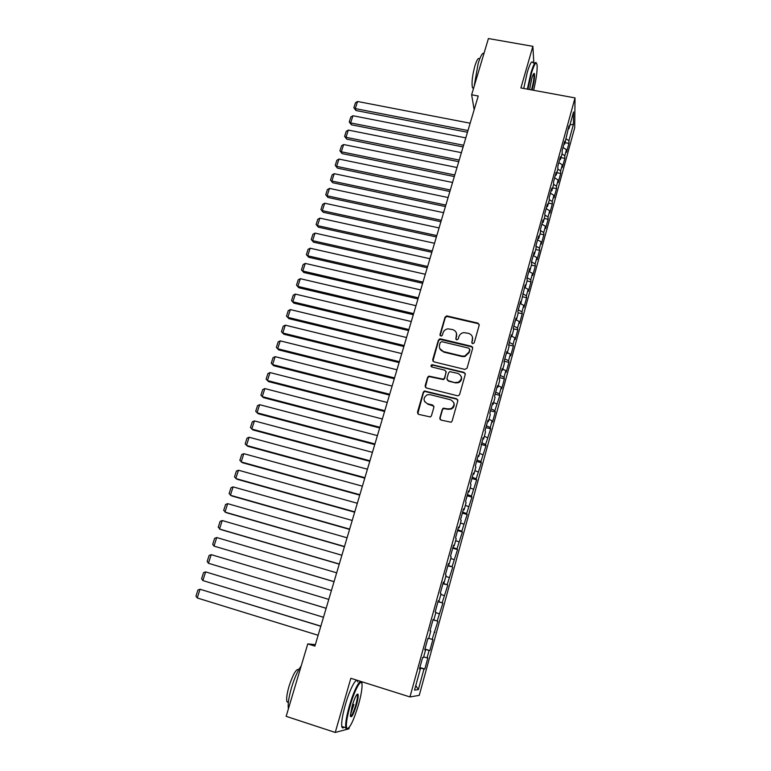 <?xml version="1.0" encoding="UTF-8"?>
<svg xmlns="http://www.w3.org/2000/svg" width="771" height="771" viewBox="0 0 771 771"><rect width="100%" height="100%" fill="white"/><g stroke="black" fill="none" stroke-linecap="round" stroke-linejoin="round"><path stroke-width="1.16" d="M472.681 343.693L474.213 342.816L479.205 325.169L477.953 323.116L446.717 315.879L445.04 317.17L439.971 334.653L441.291 336.117L442.352 335.221L443.007 332.947C443.826 330.605 445.503 329.227 448.028 328.841L452.538 329.564C455.757 330.663 457.078 332.86 456.49 336.156L455.834 338.43L456.702 339.886L458.234 339.009L458.89 336.725C459.67 334.421 461.299 333.053 463.766 332.619L468.46 333.332C471.698 334.441 473.028 336.648 472.45 339.953L471.804 342.237L472.681 343.693M439.836 417.959L441.079 420.118L451.189 422.219L452.105 421.091L457.82 400.872L456.557 398.732L424.445 390.984L423.279 392.198L417.468 412.244L418.692 414.393L430.43 416.966L431.432 415.81L433.909 407.184L432.676 405.045L427.462 403.725C423.019 400.959 422.942 397.981 427.221 394.781L430.083 394.636L450.543 399.773C454.9 402.317 455.131 405.257 451.237 408.601L447.951 408.909L443.325 408.148L442.303 409.314L439.836 417.959L440.068 419.424M315.349 644.652L307.774 643.881L314.915 646.108L478.232 96.009L471.64 94.775L474.165 109.733M307.774 643.881L286.157 716.346L335.24 732.45L348.877 728.817L349.302 727.332M533.84 63.01L532.886 46.327L520.897 87.952L575.031 97.907L409.95 696.936L350.844 678.287L335.24 732.45M532.886 46.327L488.419 38.55L471.64 94.775M464.855 369.415L467.062 368.152L472.652 348.357L471.399 346.275L440.559 338.903L438.381 340.156L432.685 359.768L433.909 361.859L464.855 369.415M465.27 374.475L459.622 394.482L458.562 395.658L457.405 395.745L426.344 387.977L425.12 385.866L427.587 377.356L428.84 376.123L443.306 379.168L444.51 377.935L446.13 372.297L444.896 370.196L431.866 366.996C430.671 366.215 430.7 365.435 431.943 364.654L464.017 372.364L465.27 374.475M575.031 97.907L574.694 127.726L419.241 695.375L409.95 696.936M565.104 142.645L568.931 143.387L568.931 140.698L573.441 124.256L573.547 111.949L568.94 128.718L568.94 125.875L564.719 144.071L564.7 141.305L562.136 150.605L562.165 153.333L560.469 159.52L560.421 156.831L557.847 166.189L557.905 168.849L556.19 175.084L556.122 172.453L553.53 181.889L553.607 184.462L551.882 190.745L551.785 188.191L549.174 197.684L549.28 200.19L547.545 206.512L547.429 204.036L544.798 213.596L544.924 216.025L543.179 222.385L543.035 219.986L540.394 229.613L540.538 231.965L538.775 238.374L538.621 236.051L535.951 245.737L536.124 248.011L534.351 254.459L534.168 252.223L531.479 261.976L531.682 264.174L529.899 270.669L529.687 268.51L526.978 278.331L527.21 280.442L525.408 286.976L525.176 284.904L520.888 303.408L520.627 301.413L517.89 311.368L518.16 313.315L516.339 319.946L516.059 318.038L513.293 328.07L513.592 329.93L511.761 336.609L511.443 334.778L508.667 344.878L508.995 346.651L507.145 353.378L506.807 351.634L504.012 361.811L504.359 363.498L502.499 370.273L502.133 368.615L499.319 378.86L499.695 380.46L497.825 387.273L497.43 385.712L494.587 396.024L495.001 397.537L493.112 404.409L492.688 402.925L489.836 413.314L490.269 414.74L488.361 421.66L487.918 420.272L485.036 430.738L485.499 432.068L483.59 439.027L483.109 437.735L478.772 456.528L478.271 455.324L475.35 465.944L475.871 467.081L473.924 474.146L473.394 473.037L470.455 483.735L471.004 484.786L469.047 491.898L468.479 490.886L465.52 501.651L466.098 502.605L464.132 509.776L463.535 508.86L460.547 519.712L461.164 520.56L459.179 527.778L458.552 526.969L455.545 537.888L456.191 538.64L454.186 545.916L453.531 545.203L450.505 556.209L451.18 556.855L449.165 564.179L448.481 563.572L445.426 574.655L446.13 575.205L444.106 582.587L443.383 582.076L440.308 593.246L441.051 593.689L439.007 601.12L438.256 600.725L435.162 611.972L435.923 612.309L433.871 619.797L433.09 619.498L429.967 630.832L430.767 631.063L428.695 638.61L427.876 638.417L424.734 649.837L425.573 649.963L423.481 657.557L422.633 657.48L419.463 668.987L420.34 668.997L419.54 668.717M568.931 143.387L566.473 152.359L566.454 149.719L564.806 155.752L562.001 153.949M560.989 157.612L564.825 158.363L564.806 155.752M564.825 158.363L562.348 167.403L562.31 164.821L560.652 170.892L557.828 169.119M556.845 172.675L560.69 173.446L560.652 170.892M560.69 173.446L558.194 182.544L558.146 180.029L556.469 186.139L553.607 184.375M552.682 187.845L556.527 188.625L556.469 186.139M556.527 188.625L554.021 197.781L553.944 195.342L552.258 201.491L549.26 199.679M548.48 203.101L552.335 203.901L552.258 201.491M552.335 203.901L549.81 213.114L549.713 210.743L548.017 216.94L544.875 215.07M544.249 218.463L548.123 219.282L548.017 216.94M548.123 219.282L545.579 228.553L545.463 226.26L543.748 232.495L540.452 230.568M539.999 233.931L543.883 234.76L543.748 232.495M543.883 234.76L541.319 244.089L541.175 241.872L539.459 248.146L535.99 246.171M535.72 249.496L539.604 250.334L539.459 248.146M539.604 250.334L537.03 259.74L536.867 257.591L535.132 263.904L531.508 261.88M531.412 265.166L535.305 266.024L535.132 263.904M535.305 266.024L532.713 275.488L532.52 273.416L530.776 279.777L527.133 277.782M527.065 280.943L530.978 281.81L530.776 279.777M530.978 281.81L528.366 291.342L528.154 289.347L526.4 295.746L522.728 293.78M522.699 296.825L526.622 297.712L526.4 295.746M526.622 297.712L523.991 307.301L523.75 305.383L521.986 311.821L518.295 309.894M518.083 312.756L522.227 313.71L521.986 311.821M522.227 313.71L519.587 323.367L519.326 321.526L517.543 328.012L513.833 326.114M513.409 328.793L517.813 329.824L517.543 328.012M517.813 329.824L515.153 339.539L514.864 337.785L513.072 344.309L509.332 342.449M508.677 344.926L513.37 346.044L513.072 344.309M513.37 346.044L510.681 355.826L510.373 354.149L508.571 360.722L504.812 358.891M504.167 361.233L508.889 362.37L508.571 360.722M508.889 362.37L506.19 372.22L505.853 370.62L504.041 377.25L500.254 375.448M499.647 377.655L504.379 378.812L504.041 377.25M504.379 378.812L501.661 388.729L501.304 387.215L499.473 393.885L495.666 392.121M495.098 394.183L499.849 395.359L499.473 393.885M499.849 395.359L494.876 410.635L491.05 408.9M490.52 410.827L495.271 412.022L494.876 410.635M495.271 412.022L492.515 422.084L492.11 420.735L490.25 427.5L486.395 425.804M485.903 427.587L490.674 428.811L490.25 427.5M490.674 428.811L485.595 444.481L481.711 442.824M481.258 444.462L486.038 445.705L485.595 444.481M486.038 445.705L480.902 461.588L476.998 459.959M476.584 461.453L481.374 462.716L480.902 461.588M481.374 462.716L476.179 478.801L472.247 477.22M471.871 478.569L476.68 479.851L476.179 478.801M476.68 479.851L471.418 496.148L467.457 494.597M467.13 495.792L471.948 497.102L471.418 496.148M471.948 497.102L466.628 513.611L462.648 512.098M462.359 513.149L467.187 514.469L466.628 513.611M467.187 514.469L461.8 531.2L457.791 529.725M457.55 530.612L462.388 531.961L461.8 531.2M462.388 531.961L456.943 548.904L452.905 547.477M452.702 548.21L457.56 549.578L456.943 548.904M457.56 549.578L452.047 566.743L447.99 565.355M447.826 565.924L452.047 566.743M452.693 567.321L447.122 584.707L443.036 583.358M442.92 583.772L447.122 584.707M447.797 585.189L442.159 602.806L438.044 601.496M437.976 601.746L442.159 602.806M442.862 603.182L437.157 621.031L433.013 619.759M432.994 619.845L437.157 621.031M437.899 621.301L432.126 639.381L428.753 638.388M424.946 649.066L429.871 650.57L432.888 639.554L432.126 639.381M429.871 650.57L429.09 650.454L427.057 657.865L423.655 656.911M419.877 667.513L424.811 669.035L427.847 657.942L427.057 657.865M424.811 669.035L423.992 669.026L418.345 689.611L414.528 690.093L420.34 668.997M425.573 649.963L424.773 649.693M423.992 669.026L419.771 667.869M418.345 689.611L415.781 685.544M430.767 631.063L429.967 630.823M429.09 650.454L424.898 649.259M433.871 619.797L433.071 619.566M434.14 632.027L434.902 632.239M439.007 601.12L438.198 600.908M439.162 613.726L435.827 612.685M444.106 582.587L443.296 582.394M444.144 595.549L440.829 594.48M449.165 564.179L448.356 564.006M449.098 577.508L445.802 576.4M454.186 545.916L453.377 545.762M454.013 559.592L450.736 558.455M459.179 527.778L458.369 527.643M458.89 541.811L455.642 540.635M464.132 509.776L463.313 509.65M463.737 524.145L460.509 522.95M469.047 491.898L468.228 491.792M468.546 506.614L465.337 505.381M473.924 474.146L473.115 474.069M473.327 489.2L470.137 487.937M478.772 456.528L477.953 456.461M478.068 471.9L474.897 470.609M483.59 439.027L482.771 438.978M482.781 454.726L479.629 453.406M488.361 421.66L487.542 421.631M487.465 437.677L484.333 436.328M493.112 404.409L492.284 404.389M492.11 420.735L488.997 419.357M497.825 387.273L496.996 387.283M496.717 403.917L493.633 402.51M502.499 370.273L501.67 370.292M501.304 387.215L498.23 385.779M439.374 339.018L440.733 339.346M471.524 346.709L472.382 346.911M507.145 353.378L506.316 353.417M505.853 370.62L502.808 369.164M511.761 336.609L510.932 336.657M469.905 349.658L468.835 348.164L441.764 341.669L440.231 342.546L439.537 344.955C438.93 348.251 440.241 350.468 443.46 351.586L461.993 356.067L464.778 356.057L469.028 352.039L469.761 349.224M510.373 354.149L507.347 352.655M516.339 319.946L515.51 320.013M514.864 337.785L511.857 336.262M520.888 303.408L520.059 303.495M519.326 321.526L516.281 319.955M525.408 286.976L524.579 287.082M523.75 305.383L520.155 303.485M529.899 270.669L529.06 270.775M528.154 289.347L524.492 287.371M534.351 254.459L533.513 254.594M532.52 273.416L528.887 271.411M538.775 238.374L537.946 238.509M536.867 257.591L533.253 255.558M543.179 222.385L542.341 222.54M541.175 241.872L537.589 239.81M547.545 206.512L546.706 206.676M545.463 226.26L541.888 224.159M551.882 190.745L551.034 190.929M549.713 210.743L546.167 208.623M556.19 175.084L555.342 175.277M553.944 195.342L550.417 193.184M560.469 159.52L559.621 159.732M558.146 180.029L554.638 177.85M564.719 144.071L563.871 144.293M562.31 164.821L558.83 162.614M568.94 128.718L568.092 128.959M566.454 149.719L562.994 147.483M361.83 683.463L362.283 681.892M573.441 124.256L569.981 124.931M568.931 140.698L566.145 138.876M471.91 343.124L472.517 337.312M456.509 333.313L455.969 339.365M479.254 324.591L478.087 323.656L446.901 316.428L445.233 317.71L440.135 335.636M472.7 347.692L471.544 346.786L440.077 339.385L438.583 340.666L432.878 361.136M439.807 348.627L443.46 351.586M469.867 350.121L469.182 352.54L464.942 356.549L462.157 356.559L443.653 352.087M446.149 371.439L444.713 378.397L443.508 379.621L429.052 376.576L427.799 377.819L425.361 387.312M465.308 373.694L464.181 372.827L432.762 365.126L431.201 366.562M455.382 382.435L458.225 382.291C462.523 379.091 462.436 376.123 457.945 373.395L449.782 371.651L448.539 372.894L446.929 378.532L448.163 380.652L455.555 382.888L458.398 382.734C461.164 381.404 462.118 379.332 461.27 376.499M447.103 379.872L448.163 380.652M455.555 382.888L448.356 381.105M453.791 402.655C454.784 405.373 453.994 407.493 451.421 409.015L448.144 409.324L443.518 408.563L442.496 409.719L440.039 418.354M424.638 401.652L427.462 403.725M433.88 406.144L427.683 404.139M457.829 399.976L456.74 399.156L424.676 391.417L423.501 392.632L417.757 413.786M467.987 130.54L355.258 108.595L357.561 101.483L470.156 123.215M355.99 110.523L353.86 107.728L355.258 108.595L355.99 110.523L467.467 132.265M353.86 107.728L355.47 102.755L357.561 101.483M463.612 145.256L350.641 122.907L352.954 115.737L465.8 137.884M351.393 124.786L349.244 122.011L350.641 122.907L351.393 124.786L463.111 146.933M349.244 122.011L350.863 116.999L352.954 115.737M459.217 160.069L345.996 137.305L348.319 130.087L461.415 152.658M346.757 139.137L344.598 136.371L345.996 137.305L346.757 139.137L458.735 161.698M344.598 136.371L346.227 131.34L348.319 130.087M533.619 90.294C536.144 79.75 537.32 71.491 537.136 65.506C536.423 60.668 534.515 63.289 531.412 73.37L527.933 89.243M527.354 89.137L530.901 73.023C533.493 64.388 535.344 61.082 536.443 63.106M529.61 89.552L531.739 78.603C532.877 74.777 533.734 73.081 534.322 73.515C534.978 76.05 534.332 81.148 532.375 88.81L532.019 89.995M531.441 89.889L531.874 88.472C533.542 82.092 534.216 77.379 533.898 74.334L533.59 73.843M474.126 86.439L478.155 63.511C480.487 56.052 482.444 52.64 484.024 53.257M473.51 88.52L472.469 87.74C471.466 83.017 472.286 75.731 474.907 65.872C476.941 59.492 478.521 57.247 479.629 59.126M523.731 88.472L527.258 72.368C530.014 63.289 531.923 60.109 532.983 62.856M349.995 706.226C346.738 718.09 345.687 725.492 346.834 728.422C349.552 729.067 353.436 721.203 358.467 704.829C360.838 696.348 362.042 689.881 362.062 685.438C362.187 676.456 354.949 688.59 349.995 706.226M347.654 728.788L346.102 728.817L345.745 727.757C345.244 723.718 346.449 716.49 349.34 706.072C353.793 690.267 360.385 677.815 361.474 682.711M352.174 705.87C354.737 697.63 356.665 693.727 357.975 694.151C358.534 695.635 358.014 699.307 356.414 705.166C353.176 715.266 351.162 718.745 350.362 715.604L352.174 705.87M350.41 716.355C351.788 716.018 353.571 712.24 355.778 705.022C357.108 700.222 357.657 696.897 357.426 695.018L357.021 694.363M288.412 708.79C287.65 704.54 288.701 697.437 291.563 687.491C294.647 677.555 297.857 670.375 301.191 665.961M288.315 702.66L286.899 701.6C286.234 698.632 286.966 693.457 289.086 686.094C293.125 673.999 296.372 668.476 298.84 669.517M353.908 704.415L350.371 714.977M344.059 727.207C342.883 728.364 342.122 728.113 341.784 726.465C341.264 722.417 342.449 715.189 345.35 704.781C349.967 688.407 356.857 675.936 357.696 681.93M454.784 174.978L341.312 151.791L343.654 144.534L457.001 167.519M342.102 153.583L339.924 150.837L341.312 151.791L342.102 153.583L454.321 176.559M339.924 150.837L341.563 145.767L343.654 144.534M450.331 189.984L336.609 166.363L338.961 159.067L452.567 182.476M337.409 168.117L335.221 165.38L337.409 168.117L449.879 191.507M335.221 165.38L336.869 160.281L338.961 159.067M445.85 205.086L331.867 181.031L334.238 173.687L448.096 197.53M332.696 182.737L330.489 180.029L332.696 182.737L445.416 206.561M330.489 180.029L332.147 174.892L334.238 173.687M441.34 220.294L327.106 195.795L329.487 188.403L443.595 212.68M327.945 197.453L325.728 194.764L327.945 197.453L440.916 221.711M325.728 194.764L327.396 189.589L329.487 188.403M436.791 235.589L322.307 210.656L324.707 203.216L439.065 227.927M323.165 212.266L320.929 209.587L323.165 212.266L436.386 236.957M320.929 209.587L322.615 204.392L324.707 203.216M432.223 250.989L317.479 225.604L319.898 218.116L434.516 243.279M318.356 227.166L316.11 224.515L318.356 227.166L431.837 252.3M316.11 224.515L317.797 219.282L319.898 218.116M427.616 266.487L312.612 240.658L315.05 233.121L429.929 258.728M313.518 242.171L311.253 239.53L313.518 242.171L427.25 267.749M311.253 239.53L312.949 234.259L315.05 233.121M422.99 282.09L307.725 255.799L310.173 248.214L425.313 274.283M308.651 257.263L306.366 254.642L308.651 257.263L422.633 283.294M306.366 254.642L308.072 249.341L310.173 248.214M418.325 297.799L302.801 271.045L305.268 263.412L420.658 289.935M303.745 272.462L301.442 269.86L303.745 272.462L417.988 298.946M301.442 269.86L303.167 264.52L305.268 263.412M413.632 313.614L297.847 286.388L300.333 278.697L415.983 305.692M298.811 287.747L296.498 285.164L298.811 287.747L413.304 314.703M296.498 285.164L298.232 279.796L300.333 278.697M408.909 329.525L292.864 301.827L295.36 294.088L411.271 321.555M293.847 303.138L291.515 300.574L293.847 303.138L408.601 330.557M291.515 300.574L293.259 295.177L295.36 294.088M404.149 345.553L287.843 317.363L290.359 309.585L406.529 337.525M288.846 318.635L286.494 316.091L288.846 318.635L403.859 346.526M286.494 316.091L288.258 310.646L290.359 309.585M399.359 361.676L282.793 333.014L285.318 325.179L401.758 353.6M283.815 334.219L281.454 331.703L283.815 334.219L399.089 362.592M281.454 331.703L283.217 326.22L285.318 325.179M394.54 377.915L277.705 348.752L280.249 340.869L396.949 369.781M278.755 349.918L276.375 347.413L278.755 349.918L394.289 378.773M276.375 347.413L278.158 341.9L280.249 340.869M389.683 394.26L272.587 364.606L275.151 356.665L392.121 386.078M273.657 365.714L271.257 363.228L273.657 365.714L389.451 395.06M271.257 363.228L273.05 357.686L275.151 356.665M384.796 410.721L267.441 380.556L270.014 372.566L387.244 402.481M270.014 372.566L267.913 373.569L266.111 379.149L268.53 381.606L384.584 411.454M379.881 427.288L262.246 396.622L264.848 388.574L382.349 418.99M264.848 388.574L262.747 389.557L260.926 395.176L263.364 397.614L379.679 427.963M374.928 443.971L257.032 412.784L259.644 404.688L377.405 435.615M259.644 404.688L257.543 405.652L255.712 411.309L258.169 413.728L374.745 444.578M369.945 460.769L251.77 429.061L254.411 420.908L372.441 452.355M254.411 420.908L252.3 421.853L250.459 427.548L252.936 429.939L369.781 461.318M364.924 477.683L246.479 445.436L249.129 437.234L367.43 469.211M249.129 437.234L247.028 438.159L245.178 443.894L247.664 446.264L364.779 478.165M359.864 494.712L241.159 461.935L243.829 453.676L362.399 486.183M243.829 453.676L241.718 454.582L239.858 460.354L242.364 462.706L359.739 495.127M354.776 511.857L235.791 478.54L238.48 470.223L357.32 503.27M238.48 470.223L236.379 471.11L234.5 476.921L237.025 479.244L354.67 512.204M349.649 529.118L230.394 495.252L233.102 486.877L352.212 520.473M233.102 486.877L231.001 487.754L229.103 493.604L231.657 495.907L349.562 529.398M344.483 546.504L224.959 512.079L227.686 503.656L347.075 537.801M227.686 503.656L225.585 504.504L223.677 510.392L226.24 512.667L344.425 546.716M339.288 564.015L219.494 529.022L222.231 520.541L341.89 555.245M222.231 520.541L220.13 521.369L218.212 527.306L220.795 529.552L339.25 564.15M334.055 581.642L213.981 546.09L216.738 537.541L336.676 572.814M216.738 537.541L214.637 538.351L212.709 544.326L213.981 546.09L334.036 581.71M328.783 599.395L208.43 563.264L211.215 554.657L331.424 590.499M208.43 563.264L207.168 561.461L209.114 555.457L211.215 554.657M326.143 608.28L205.645 571.889L326.133 608.319M323.473 617.272L202.85 580.553L201.588 578.722L203.544 572.67L205.645 571.889L202.85 580.553M320.842 626.148L200.046 589.246L320.803 626.264M318.134 635.275L197.222 597.968L195.969 596.099L197.945 589.998L200.046 589.246L197.222 597.968M472.604 340.464L472.45 339.953M456.008 338.951L455.834 338.43M456.663 336.676L456.49 336.156M440.174 335.173L439.971 334.653M445.233 317.71L445.04 317.17M447.402 316.467L447.219 315.927M478.087 323.656L477.953 323.116M471.958 342.748L471.804 342.237M432.897 360.25L432.685 359.768M438.583 340.666L438.381 340.156M440.761 339.413L440.559 338.903M471.544 346.786L471.399 346.275M462.157 356.559L461.993 356.067M469.182 352.54L469.028 352.039M446.901 316.428L446.717 315.879M440.077 339.385L439.875 338.874M464.942 356.549L464.778 356.057M432.155 365.136L431.943 364.654M533.725 73.929L534.322 73.515M473.673 87.961L472.469 87.74M533.898 74.334L533.349 74.238M346.834 728.422L346.102 728.817M357.262 694.536L357.975 694.151M288.383 702.082L286.899 701.6M357.426 695.018L356.674 694.777M341.784 726.465L345.745 727.757"/></g></svg>
